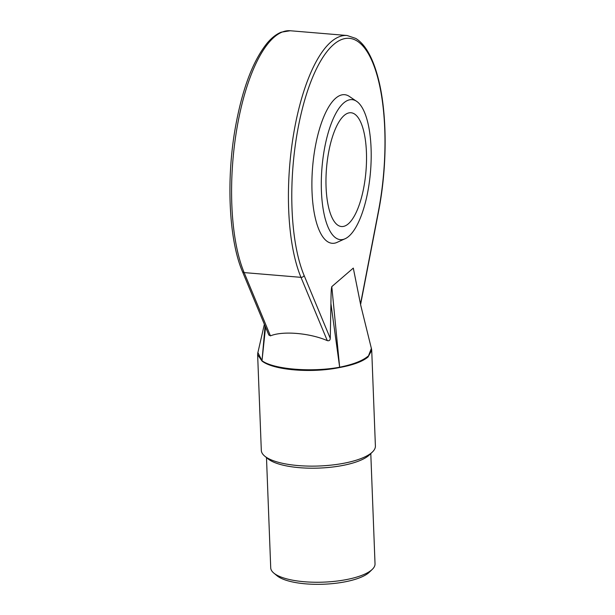 <?xml version="1.0" encoding="UTF-8"?>
<svg xmlns="http://www.w3.org/2000/svg" width="615" height="615" viewBox="0 0 615 615"><rect width="100%" height="100%" fill="white"/><g stroke="black" fill="none" stroke-linecap="round" stroke-linejoin="round"><path stroke-width="0.92" d="M370.791 453.578L375.027 563.847A52.19 16.297 177.8 0 1 372.336 569.313L369.361 572.196A48.931 15.283 177.8 0 1 368.731 572.773A48.931 15.283 177.8 0 1 322.637 584.25A48.931 15.283 177.8 0 1 277.011 575.74L273.829 573.095A52.19 16.297 177.8 0 1 270.723 567.853L266.487 457.583M372.336 569.313A52.19 16.297 177.8 0 1 371.66 569.928A52.19 16.297 177.8 0 1 322.498 582.174A52.19 16.297 177.8 0 1 273.829 573.095M257.631 354.64L261.314 450.372A57.087 17.827 -2.2 0 0 264.704 456.107L267.894 458.752A53.82 16.813 -2.2 0 0 318.086 468.115A53.82 16.813 -2.2 0 0 368.785 455.484A53.82 16.813 -2.2 0 0 369.477 454.854L372.452 451.971A57.087 17.827 -2.2 0 0 375.396 445.99L371.721 350.258M264.704 456.107A57.087 17.827 -2.2 0 0 317.94 466.039A57.087 17.827 -2.2 0 0 371.714 452.64A57.087 17.827 -2.2 0 0 372.452 451.971M368.039 357.007L371.406 348.359L371.721 350.304L368.039 357.007C362.535 361.566 353.072 365.072 339.664 367.516C311.597 373.359 273.329 370.161 261.998 361.028L257.631 354.694L257.854 352.503L262.005 360.721C273.429 369.3 311.513 372.482 339.657 367.209A2.606 1.069 79.9 0 1 339.672 367.516M257.87 352.464L258.085 351.765M367.908 356.3C362.435 360.851 353.01 364.487 339.657 367.209L331.793 286.628L353.302 268.094L360.897 306.016M371.153 347.636L371.399 348.336M265.065 325.981L262.005 360.721L265.557 327.165M353.302 268.094L360.813 305.563M331.793 286.628C331.193 289.258 331.078 291.618 330.924 303.633L330.263 338.365C330.109 340.326 329.117 341.079 327.28 340.618C309.729 332.999 282.708 330.732 270.439 335.867L268.817 334.99L242.41 271.476A2.606 2.037 -22.6 0 0 244.14 272.591A133.739 46.356 -85.2 0 1 238.151 121.562A133.739 46.356 -85.2 0 1 290.249 30.75L281.193 32.188C276.273 34.194 271.561 37.884 267.064 43.25C252.665 61.2 242.026 89.713 235.145 128.781C226.089 180.725 229.018 240.25 242.41 271.476M357.254 101.767L348.728 96.025A74.569 25.845 94.8 0 0 312.028 191.696A74.569 25.845 94.8 0 0 336.474 242.641L345.83 238.397A70.241 24.346 -85.2 0 1 321.422 191.034A70.241 24.346 -85.2 0 1 331.985 121.678A70.241 24.346 -85.2 0 1 357.254 101.767A70.241 24.346 -85.2 0 1 371.076 148.246A70.241 24.346 -85.2 0 1 345.83 238.397M330.924 303.633L339.657 367.209M344.169 115.451A57.087 19.788 94.8 0 0 326.012 177.62A57.087 19.788 94.8 0 0 341.494 226.528A57.087 19.788 94.8 0 0 348.336 223.829A57.087 19.788 94.8 0 0 366.486 161.653A57.087 19.788 94.8 0 0 351.004 112.753A57.087 19.788 94.8 0 0 344.169 115.451M360.521 303.956L378.394 211.399A131.133 45.456 94.8 0 0 366.002 49.976A131.133 45.456 94.8 0 0 303.687 103.681A131.133 45.456 94.8 0 0 304.094 275.428L330.263 338.365M270.439 335.867L244.14 272.591L300.973 277.342L327.28 340.618M378.394 211.399A2.606 0.73 10.9 0 1 378.517 211.691L360.605 304.433M304.094 275.428A2.606 2.037 157.4 0 1 300.973 277.342A133.739 46.356 94.8 0 1 294.992 126.313A133.739 46.356 94.8 0 1 347.091 35.501L355.778 38.422C360.298 41.22 364.334 45.633 367.878 51.675C371.768 58.279 375.042 66.528 377.71 76.421C387.312 111.154 387.604 165.573 378.517 211.691M360.828 305.632L371.368 348.39M257.908 352.503L264.373 324.305M290.249 30.75L347.091 35.501"/></g></svg>
